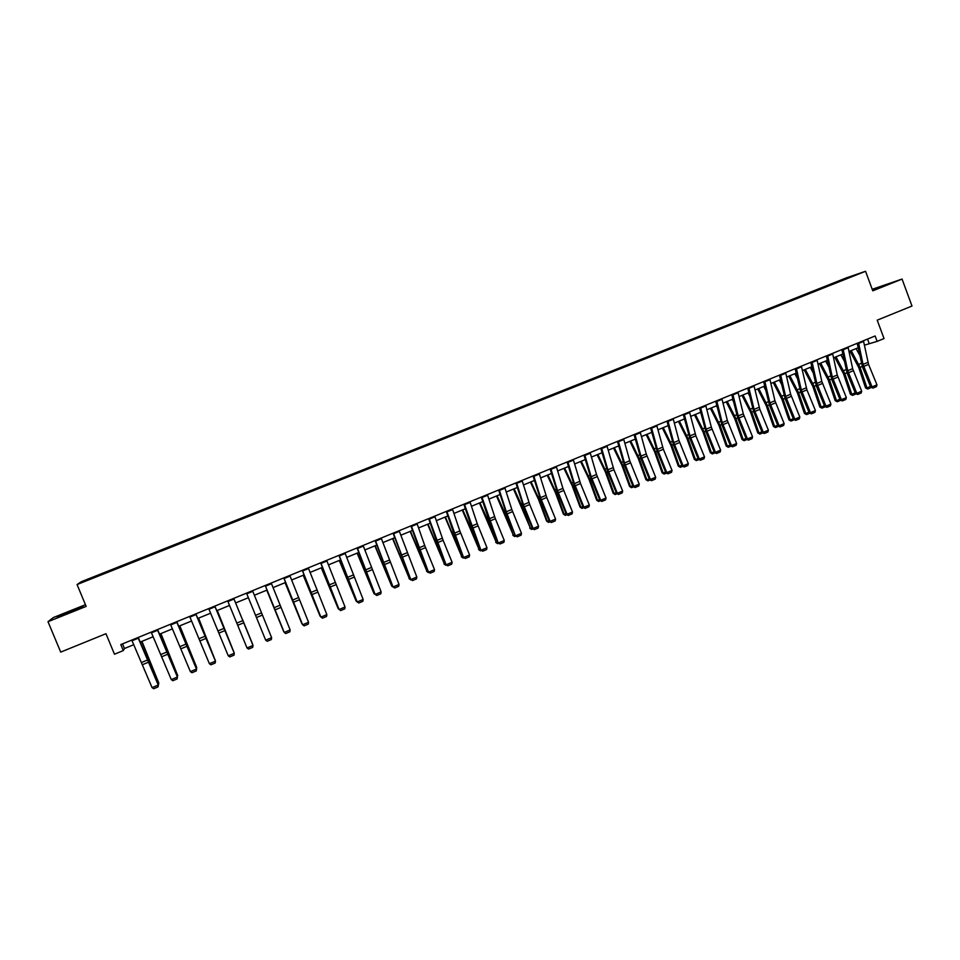 <?xml version="1.0" encoding="UTF-8"?>
<svg xmlns="http://www.w3.org/2000/svg" width="960" height="960" viewBox="0 0 960 960"><rect width="100%" height="100%" fill="white"/><g stroke="black" fill="none" stroke-linecap="round" stroke-linejoin="round"><path stroke-width="1.44" d="M85.44 604.692L53.304 617.58L48 621.696L60.708 652.104L105.96 633.708L114.468 654.216L123.3 650.592L124.452 648.516L133.812 644.676M846.372 277.872L81.384 581.676L77.064 584.544L865.548 271.284L846.372 277.872M865.548 271.284L872.784 290.82L902.052 279.072L872.22 289.296M902.052 279.072L912 306.024L877.212 320.172L884.028 338.556L877.128 341.376L875.124 335.976L120.804 644.58L123.3 650.592M103.956 573.636L219.156 527.76M103.908 573.54L82.536 582.024L105.66 572.256L105.912 572.856M723.384 327.024L105.66 572.256M723.672 327.336L219.192 527.856M48 621.696L86.148 606.396L77.064 584.544M864.396 345.18L877.128 341.376M140.304 642.024L153.192 636.732M159.6 634.116L172.452 628.836M178.776 626.256L191.604 620.988M197.844 618.432L210.636 613.188M216.792 610.668L229.56 605.436M235.632 602.94L248.376 597.72M254.376 595.26L267.036 590.064M273.048 587.604L285.588 582.468M291.612 579.996L304.032 574.908M310.068 572.424L322.368 567.384M328.416 564.912L340.596 559.908M346.656 557.424L358.728 552.48M364.788 549.996L376.752 545.088M382.824 542.604L394.68 537.744M400.752 535.248L412.5 530.436M418.584 527.94L430.212 523.176M436.308 520.668L447.84 515.952M453.936 513.444L465.36 508.764M471.468 506.256L482.772 501.624M488.892 499.116L500.1 494.52M506.232 492.012L517.332 487.464M523.464 484.944L534.468 480.432M540.6 477.924L551.496 473.448M557.652 470.928L568.44 466.512M574.596 463.98L585.288 459.6M591.456 457.068L602.052 452.736M608.22 450.204L618.708 445.896M624.888 443.364L635.292 439.104M641.472 436.572L651.768 432.348M657.96 429.816L668.16 425.628M674.352 423.084L684.468 418.944M690.66 416.4L700.68 412.296M706.884 409.752L716.808 405.684M723.024 403.14L732.852 399.108M739.068 396.564L748.812 392.568M755.028 390.012L764.676 386.064M770.904 383.508L780.468 379.584M786.696 377.04L796.164 373.152M802.404 370.596L811.788 366.744M818.028 364.188L827.316 360.384M833.556 357.828L842.772 354.048M849.024 351.48L858.144 347.748M867.54 339.072L869.088 343.26M122.52 643.872L124.452 648.516M181.644 542.076L181.884 542.676M143.868 557.076L144.12 557.676M124.824 564.648L125.076 565.248M872.604 290.316L889.224 283.608L872.34 289.62M57.324 617.244L82.992 606.36L57.324 617.244M863.448 340.752L868.56 364.404L876.972 384.852L872.088 386.892L873 388.08L870.828 387.3L862.44 366.888L857.22 343.296M870.828 387.3L872.088 386.892L863.04 364.38L858.528 342.756M876.972 384.852L876.42 386.652L873 388.08M849.972 351.096L858.696 367.428L865.584 387.972L866.964 387.948L860.064 367.356L851.208 350.592M859.692 355.2L856.068 348.6M871.176 387.504L867.732 389.028L865.584 387.972M867.732 389.028L866.964 387.948L870.492 386.472M882.72 286.476L872.484 289.992M872.424 289.836L887.172 284.508M77.832 609.108L62.688 615.24M58.44 616.824L82.404 606.876M848.052 347.04L852.636 368.676L861.696 391.224L856.788 393.276L857.724 394.464L855.564 393.684L847.152 373.2L841.824 349.596M855.564 393.684L856.788 393.276L847.716 370.704L843.108 349.068M861.696 391.224L861.156 393.036L857.724 394.464M832.572 353.376L837.264 375.024L846.36 397.632L841.416 399.696L842.364 400.884L840.216 400.092L831.78 379.56L826.356 355.92M840.216 400.092L841.416 399.696L832.32 377.064L827.604 355.416M846.36 397.632L845.82 399.444L842.364 400.884M834.792 357.324L843.492 373.716L850.428 394.296L851.772 394.284L844.824 373.656L835.992 356.82M844.248 361.008L840.876 354.828M855.984 393.924L852.564 395.364L850.428 394.296M852.564 395.364L851.772 394.284L855.216 392.844M819.528 363.576L828.204 380.028L835.188 400.656L836.508 400.656L829.512 379.992L820.704 363.096M828.72 366.816L825.612 361.08M840.66 400.344L837.312 401.736L835.188 400.656M837.312 401.736L836.508 400.656L839.88 399.252M817.02 359.748L821.808 381.408L830.928 404.076L825.96 406.152L826.932 407.34L824.796 406.524L816.336 385.944L810.792 362.292M824.796 406.524L825.96 406.152L816.84 383.46L812.016 361.788M830.928 404.076L830.4 405.888L826.932 407.34M801.372 366.144L806.928 389.892L815.424 410.556L810.432 412.644L811.404 413.832L809.292 413.004L800.808 392.364L795.156 368.688M809.292 413.004L810.432 412.644L801.276 389.892L796.344 368.208M815.424 410.556L814.896 412.368L811.404 413.832M785.64 372.576L790.656 394.284L799.824 417.072L794.808 419.16L795.804 420.348L793.692 419.52L785.196 398.82L779.436 375.12M793.692 419.52L794.808 419.16L785.628 396.36L780.588 374.652M799.824 417.072L799.308 418.884L795.804 420.348M804.18 369.864L812.832 386.388L819.864 407.052L821.16 407.064L814.116 386.352L805.32 369.396M813.096 372.636L810.264 367.38M825.24 406.788L821.988 408.144L819.864 407.052M821.988 408.144L821.16 407.064L824.448 405.696M788.748 376.188L797.376 392.772L804.468 413.484L805.74 413.508L798.636 392.748L789.876 375.732M797.364 378.444L794.832 373.704M809.724 413.268L806.58 414.576L804.468 413.484M806.58 414.576L805.74 413.508L808.944 412.164M773.244 382.548L781.848 399.192L788.988 419.94L790.236 419.976L783.084 399.192L774.336 382.104M781.548 384.252L779.316 380.052M794.136 419.772L791.088 421.056L788.988 419.94M791.088 421.056L790.236 419.976L793.356 418.68M769.836 379.044L774.948 400.776L784.152 423.612L779.112 425.724L780.12 426.912L778.02 426.06L769.512 405.312L763.62 381.588M778.02 426.06L779.112 425.724L769.908 402.852L764.748 381.132M784.152 423.612L783.636 425.436L780.12 426.912M757.656 388.944L766.236 405.648L773.436 426.432L774.648 426.492L767.436 405.648L758.712 388.5M765.624 390.048L763.728 386.448M778.464 426.324L775.512 427.56L773.436 426.432M775.512 427.56L774.648 426.492L777.684 425.22M753.936 385.548L759.84 409.368L768.396 430.2L763.32 432.312L764.34 433.5L762.264 432.648L753.732 411.84L747.732 388.092M762.264 432.648L763.32 432.312L754.092 409.392L748.824 387.648M768.396 430.2L767.892 432.012L764.34 433.5M741.984 395.364L750.54 412.128L757.788 432.96L758.976 433.032L751.716 412.152L743.016 394.944M749.604 395.832L748.056 392.88M762.708 432.9L759.864 434.1L757.788 432.96M759.864 434.1L758.976 433.032L761.916 431.796M737.952 392.088L743.292 413.844L752.556 436.812L747.456 438.948L748.488 440.124L746.424 439.26L737.868 418.392L731.748 394.632M746.424 439.26L747.456 438.948L738.192 415.956L732.816 394.2M752.556 436.812L752.052 438.636L748.488 440.124M726.228 401.82L734.76 418.656L742.056 439.524L743.22 439.608L735.912 418.692L727.224 401.412M733.464 401.592L732.3 399.336M746.868 439.524L744.12 440.676L742.056 439.524M744.12 440.676L743.22 439.608L746.076 438.408M721.884 398.664L727.344 420.444L736.62 443.472L731.496 445.608L732.54 446.784L730.5 445.908L721.92 424.992L715.68 401.196M730.5 445.908L731.496 445.608L722.208 422.568L716.712 400.776M736.62 443.472L736.128 445.296L732.54 446.784M710.388 408.312L718.896 425.208L726.252 446.124L727.38 446.22L720.012 425.256L711.36 407.916M717.228 407.34L716.448 405.828M730.944 446.172L728.292 447.276L726.252 446.124M728.292 447.276L727.38 446.22L730.152 445.056M705.72 405.276L711.3 427.068L720.612 450.156L715.452 452.304L716.52 453.492L714.492 452.604L705.888 431.628L699.528 407.808M714.492 452.604L715.452 452.304L706.14 429.204L700.524 407.4M720.612 450.156L720.12 451.98L716.52 453.492M694.464 414.84L702.948 431.808L710.352 452.76L711.456 452.868L704.04 431.868L695.4 414.456M700.872 413.052L700.524 412.356M714.924 452.868L712.392 453.924L710.352 452.76M712.392 453.924L711.456 452.868L714.144 451.752M689.484 411.924L695.868 435.828L704.508 456.888L699.324 459.048L700.404 460.224L698.388 459.324L689.772 438.288L683.292 414.456M698.388 459.324L699.324 459.048L689.976 435.876L684.252 414.06M704.508 456.888L704.028 458.712L700.404 460.224M678.456 421.404L686.916 438.432L694.38 459.432L695.448 459.552L687.972 438.516L679.356 421.032M698.832 459.588L696.396 460.608L694.38 459.432M696.396 460.608L695.448 459.552L698.04 458.472M673.152 418.608L678.948 440.436L688.32 463.644L683.112 465.816L684.204 466.992L682.212 466.08L673.56 444.996L666.96 421.128M682.212 466.08L683.112 465.816L673.74 442.584L667.896 420.756M688.32 463.644L687.84 465.468L684.204 466.992M662.364 428.004L670.788 445.104L678.312 466.14L679.344 466.272L671.82 445.188L663.24 427.644M682.644 466.356L680.316 467.328L678.312 466.14M680.316 467.328L679.344 466.272L681.852 465.228M656.724 425.328L663.36 449.268L672.036 470.436L666.804 472.632L667.908 473.796L665.928 472.884L657.264 451.728L650.544 427.848M665.928 472.884L666.804 472.632L657.408 449.34L651.444 427.488M672.036 470.436L671.58 472.272L667.908 473.796M646.176 434.64L654.588 451.8L662.16 472.884L663.168 473.028L655.584 451.896L647.016 434.292M666.372 473.148L664.152 474.072L662.16 472.884M664.152 474.072L663.168 473.028L665.58 472.02M640.212 432.084L646.248 453.948L655.68 477.276L650.412 479.472L651.54 480.648L649.572 479.712L640.884 458.508L634.044 434.604M649.572 479.712L650.412 479.472L640.98 456.12L634.896 434.256M655.68 477.276L655.212 479.112L651.54 480.648M629.904 441.312L638.292 458.532L645.912 479.664L646.896 479.82L639.252 458.652L630.72 440.976M650.004 479.988L647.904 480.864L645.912 479.664M647.904 480.864L646.896 479.82L649.224 478.848M623.604 438.876L629.772 460.752L639.228 484.152L633.924 486.36L635.064 487.524L633.12 486.588L624.408 465.312L617.436 441.396M633.12 486.588L633.924 486.36L624.468 462.948L618.264 441.06M639.228 484.152L638.772 485.976L635.064 487.524M613.548 448.02L621.9 465.312L629.592 486.48L630.54 486.648L622.836 465.444L614.328 447.696M633.552 486.864L631.56 487.692L629.592 486.48M631.56 487.692L630.54 486.648L632.772 485.724M606.912 445.704L613.932 469.716L622.68 491.064L617.352 493.284L618.504 494.448L616.584 493.488L607.848 472.164L600.744 448.224M616.584 493.488L617.352 493.284L607.86 469.8L601.536 447.9M622.68 491.064L622.236 492.888L618.504 494.448M597.108 454.752L605.436 472.116L613.176 493.332L614.088 493.512L606.336 472.26L597.852 454.452M617.004 493.764L615.132 494.556L613.176 493.332M615.132 494.556L614.088 493.512L616.224 492.624M590.124 452.568L596.532 474.492L606.036 498.012L600.696 500.244L601.86 501.408L599.952 500.436L591.192 479.052L583.968 455.088M599.952 500.436L600.696 500.244L591.168 476.7L584.724 454.776M606.036 498.012L605.604 499.848L601.86 501.408M580.572 461.532L588.864 478.968L596.664 500.22L597.552 500.424L589.74 479.124L581.28 461.244M600.372 500.712L598.608 501.456L596.664 500.22M598.608 501.456L597.552 500.424L599.592 499.572M573.24 459.48L580.524 483.528L589.32 504.996L583.932 507.24L585.12 508.404L583.224 507.42L574.44 485.976L567.096 461.988M583.224 507.42L583.932 507.24L574.38 483.636L567.816 461.7M589.32 504.996L588.888 506.832L585.12 508.404M563.94 468.348L572.208 485.844L580.068 507.144L580.92 507.36L573.048 486.024L564.624 468.072M583.656 507.708L582 508.392L580.068 507.144M582 508.392L580.92 507.36L582.864 506.556M556.272 466.416L562.92 488.376L572.496 512.016L567.084 514.284L568.284 515.436L566.412 514.452L557.604 492.948L550.128 468.936M566.412 514.452L567.084 514.284L557.508 490.608L550.812 468.66M572.496 512.016L572.076 513.864L568.284 515.436M547.224 475.2L555.468 492.768L563.388 514.104L564.204 514.344L556.272 492.96L547.872 474.936M566.832 514.728L565.296 515.376L563.388 514.104M565.296 515.376L564.204 514.344L566.052 513.576M539.196 473.4L546.744 497.496L555.576 519.084L550.14 521.352L551.364 522.516L549.504 521.508L540.672 499.944L533.064 475.92M549.504 521.508L550.14 521.352L540.528 497.628L533.712 475.656M555.576 519.084L555.168 520.92L551.364 522.516M530.424 482.088L538.632 499.728L546.612 521.112L547.392 521.364L539.4 499.932L531.036 481.848M549.924 521.796L548.508 522.384L546.612 521.112M548.508 522.384L547.392 521.364L549.144 520.632M522.036 480.432L529.716 504.54L538.572 526.188L533.1 528.468L534.336 529.632L532.5 528.612L523.644 506.988L515.904 482.94M532.5 528.612L533.1 528.468L523.464 504.672L516.516 482.688M538.572 526.188L538.164 528.024L534.336 529.632M513.516 489.024L530.496 528.42L522.444 506.952L514.092 488.784M532.92 528.9L531.624 529.44L529.74 528.156M531.624 529.44L530.496 528.42L532.14 527.736M504.768 487.488L511.812 509.484L521.472 533.328L515.976 535.632L517.224 536.784L515.4 535.752L506.532 514.068L498.648 489.996M515.4 535.752L506.304 511.764L499.224 489.756M521.472 533.328L521.076 535.176L517.224 536.784M496.524 495.984L513.492 535.512L505.38 514.008L497.064 495.768M515.82 536.04L514.644 536.532L512.772 535.236M514.644 536.532L513.492 535.512L515.04 534.864M487.416 494.592L495.372 518.736L504.276 540.516L498.744 542.82L500.016 543.972L498.204 542.928L489.312 521.184L481.296 497.088M498.204 542.928L481.824 496.872M504.276 540.516L503.88 542.364L500.016 543.972M479.436 502.992L496.404 542.652L488.232 521.1L479.94 502.788M498.624 543.216L497.568 543.66L495.72 542.352M497.568 543.66L496.404 542.652L497.844 542.052M469.956 501.732L477.264 523.764L486.984 547.74L481.416 550.056L482.7 551.208L480.912 550.152L471.996 528.348L463.848 504.228M480.912 550.152L464.34 504.024M486.984 547.74L486.6 549.588L482.7 551.208M462.252 510.036L479.22 549.828L470.976 528.228L462.72 509.844M481.332 550.44L480.396 550.836L478.56 549.516M480.396 550.836L479.22 549.828L480.552 549.264M452.4 508.92L459.84 530.964L469.596 555L463.992 557.34L465.3 558.48L463.524 557.412L454.596 535.548L446.292 511.416M463.524 557.412L446.748 511.224M469.596 555L469.212 556.848L465.3 558.48M444.984 517.116L461.94 557.04L445.416 516.948M463.956 557.712L463.14 558.048L461.316 556.716M463.14 558.048L461.94 557.04L463.164 556.524M434.748 516.132L443.124 540.348L452.1 562.308L446.472 564.66L447.792 565.8L446.04 564.72L437.088 542.784L428.652 518.628M446.04 564.72L429.072 518.46M452.1 562.308L451.728 564.156L447.792 565.8M427.608 524.244L444.552 564.3L428.004 524.076M446.46 565.008L443.976 563.952M445.776 565.296L444.552 564.3L445.68 563.82M416.988 523.404L424.704 545.484L434.52 569.652L428.856 572.016L430.188 573.156L428.46 572.064L419.484 550.068L410.904 525.888M428.46 572.064L411.276 525.744M434.52 569.652L434.148 571.5L430.188 573.156M410.136 531.408L427.08 571.596L410.484 531.264M428.88 572.352L426.528 571.236M428.316 572.592L427.08 571.596L428.1 571.164M399.132 530.712L416.832 577.044L411.132 579.42L412.488 580.56L410.784 579.444L393.048 533.196M410.784 579.444L393.384 533.052M416.832 577.044L416.472 578.892L412.488 580.56M392.568 538.608L409.5 578.928L392.88 538.476M411.192 579.744L408.996 578.556M410.76 579.924L409.5 578.928L410.412 578.544M381.18 538.056L399.036 584.472L393.312 586.86L394.692 588L393 586.872L375.096 540.54M393 586.872L375.396 540.42M399.036 584.472L398.688 586.32L394.692 588M374.892 545.856L391.824 586.308L375.18 545.736M393.408 587.172L391.824 586.308L392.628 585.972M363.108 545.448L381.144 591.936L375.396 594.348L376.788 595.476L375.108 594.336L357.048 547.92M375.108 594.336L357.3 547.824M381.144 591.936L380.808 593.796L376.788 595.476M357.132 553.14L374.052 593.724L357.372 553.032M375.528 594.648L374.052 593.724L374.748 593.436M344.952 552.876L363.156 599.46L357.372 601.872L358.776 603L357.132 601.848L338.892 555.36M357.132 601.848L339.108 555.264M363.156 599.46L362.832 601.308L358.776 603M339.264 560.46L356.184 601.188L339.456 560.376M357.54 602.16L356.184 601.188L356.76 600.948M326.676 560.352L345.06 607.008L339.24 609.444L340.668 610.572L339.036 609.408L320.628 562.824M339.036 609.408L320.796 562.752M345.06 607.008L344.736 608.868L340.668 610.572M321.288 567.828L338.208 608.7L321.456 567.756M338.976 609.264L338.664 608.496M308.304 567.864L326.868 614.616L321.012 617.064L322.452 618.18L320.844 617.004L302.256 570.336M320.844 617.004L302.388 570.288M326.868 614.616L326.544 616.476L322.452 618.18M303.216 575.232L320.124 616.248L303.336 575.184M289.812 575.436L308.556 622.26L302.676 624.72L304.14 625.848L302.544 624.648L283.788 577.896M302.544 624.648L283.872 577.86M308.556 622.26L308.256 624.12L304.14 625.848M285.048 582.684L301.944 623.832L285.12 582.648M271.224 583.032L290.148 629.952L284.232 632.424L285.708 633.54L289.848 631.812L290.148 629.952M265.248 585.48L284.232 632.424L265.2 585.504M266.76 590.184L283.656 631.464L266.808 590.16M252.528 590.688L271.632 637.68L265.68 640.176L267.18 641.292L271.344 639.552L271.632 637.68M246.516 593.148L265.68 640.176M233.724 598.38L253.008 645.456L233.748 598.368M227.664 600.852L247.02 647.964L253.008 645.456L252.732 647.328L248.544 649.08L247.02 647.964M242.28 618.888L252.708 644.388L242.22 618.912M214.8 606.12L234.276 653.28L214.872 606.096M208.716 608.616L228.252 655.8L234.276 653.28L234.012 655.152L229.788 656.916L228.252 655.8M234.3 653.148L234.012 655.152M233.928 652.224L217.2 610.5M234.06 652.548L217.272 610.476M195.768 613.908L215.436 661.152L195.888 613.86M189.648 616.416L209.376 663.684L215.436 661.152L215.172 663.024L210.936 664.8L209.376 663.684M215.508 661.008L215.172 663.024M215.124 660.084L198.48 618.168M215.34 660.588L198.6 618.12M176.628 621.744L196.488 669.072L176.796 621.672M170.46 624.264L190.38 671.616L196.488 669.072L196.224 670.944L191.964 672.72L190.38 671.616M196.596 668.904L196.224 670.944M196.212 667.98L179.664 625.884M196.512 668.688L196.608 667.2L179.82 625.824M157.368 629.616L177.42 677.04L157.584 629.532M151.176 632.148L171.288 679.596L177.42 677.04L177.168 678.9L172.884 680.7L171.288 679.596M177.192 675.912L177.168 678.9M160.932 633.564L177.768 675.672L160.728 633.648M138 637.548L158.244 685.044L138.264 637.44M131.76 640.092L152.076 687.624L158.244 685.044L158.004 686.916L153.696 688.716L152.076 687.624M158.436 684.84L158.004 686.916M158.064 683.904L158.76 683.616L141.684 641.448M158.352 685.368L158.784 682.98L141.936 641.352M867.936 362.352L863.04 364.38M868.56 364.404L863.676 366.432M863.616 341.376L858.684 343.392M860.064 367.356L862.26 366.444M858.756 364.368L861.372 363.288M852.636 368.676L847.716 370.704M853.272 370.728L848.364 372.768M848.22 347.676L843.264 349.704M837.264 375.024L832.32 377.064M837.912 377.088L832.968 379.128M832.74 354L827.76 356.04M844.824 373.656L846.972 372.768M843.516 370.656L846.084 369.6M829.512 379.992L831.612 379.116M828.204 376.98L830.7 375.948M821.808 381.408L816.84 383.46M822.468 383.472L817.488 385.524M817.176 360.372L812.172 362.424M806.28 387.828L801.276 389.892M806.928 389.892L801.936 391.956M801.54 366.768L796.512 368.832M790.656 394.284L785.628 396.36M791.316 396.348L786.3 398.424M785.82 373.212L780.756 375.276M814.116 386.352L816.168 385.512M812.808 383.34L815.244 382.332M798.636 392.748L800.64 391.932M797.328 389.736L799.704 388.752M783.084 399.192L785.028 398.388M781.764 396.156L784.08 395.196M774.948 400.776L769.908 402.852M775.62 402.84L770.58 404.928M770.004 379.68L764.916 381.756M767.436 405.648L769.332 404.868M766.128 402.612L768.372 401.688M759.168 407.292L754.092 409.392M759.84 409.368L754.764 411.468M754.116 386.184L748.992 388.272M751.716 412.152L753.552 411.396M750.396 409.104L752.592 408.204M743.292 413.844L738.192 415.956M743.976 415.932L738.876 418.044M738.132 392.724L732.984 394.824M735.912 418.692L737.688 417.948M734.592 415.632L736.716 414.756M727.344 420.444L722.208 422.568M728.028 422.52L722.904 424.644M722.064 399.3L716.892 401.412M720.012 425.256L721.74 424.548M718.692 422.196L720.756 421.344M711.3 427.068L706.14 429.204M711.996 429.156L706.836 431.292M705.912 405.912L700.716 408.036M704.04 431.868L705.708 431.172M702.72 428.796L704.712 427.968M695.172 433.74L689.976 435.876M695.868 435.828L690.684 437.964M689.664 412.56L684.444 414.696M687.972 438.516L689.592 437.844M686.652 435.42L688.572 434.628M678.948 440.436L673.74 442.584M679.656 442.524L674.448 444.684M673.332 419.244L668.088 421.392M671.82 445.188L673.38 444.54M670.5 442.092L672.36 441.324M662.652 447.168L657.408 449.34M663.36 449.268L658.116 451.44M656.916 425.964L651.636 428.124M655.584 451.896L657.084 451.284M654.252 448.8L656.052 448.056M646.248 453.948L640.98 456.12M646.98 456.048L641.7 458.22M640.404 432.72L635.1 434.892M639.252 458.652L640.704 458.052M637.932 455.544L639.648 454.824M629.772 460.752L624.468 462.948M630.504 462.864L625.2 465.048M623.808 439.512L618.468 441.696M622.836 465.444L624.228 464.868M621.516 462.312L623.16 461.64M613.2 467.604L607.86 469.8M613.932 469.716L608.604 471.912M607.116 446.34L601.74 448.536M606.336 472.26L607.668 471.708M605.004 469.128L606.588 468.48M596.532 474.492L591.168 476.7M597.276 476.604L591.912 478.812M590.328 453.204L584.928 455.424M589.74 479.124L591.012 478.596M588.408 475.98L589.92 475.356M579.78 481.404L574.38 483.636M580.524 483.528L575.136 485.76M573.444 460.116L568.02 462.336M573.048 486.024L574.26 485.52M571.716 482.868L573.156 482.28M562.92 488.376L557.508 490.608M563.688 490.488L558.264 492.732M556.476 467.064L551.016 469.296M556.272 492.96L557.424 492.48M554.94 489.804L556.308 489.24M545.988 495.372L540.528 497.628M546.744 497.496L541.296 499.752M539.412 474.048L533.916 476.292M539.4 499.932L540.492 499.488M538.068 496.764L539.364 496.236M528.948 502.404L523.464 504.672M529.716 504.54L524.244 506.808M522.252 481.068L516.732 483.324M522.444 506.952L523.464 506.52M521.1 503.772L522.324 503.268M511.812 509.484L506.304 511.764M512.592 511.62L507.084 513.9M504.984 488.136L499.44 490.404M505.38 514.008L506.34 513.6M504.048 510.816L505.188 510.336M494.592 516.6L489.048 518.892M495.372 518.736L489.828 521.028M487.632 495.24L482.052 497.52M488.232 521.1L489.132 520.728M486.888 517.896L487.956 517.452M477.264 523.764L471.684 526.068M478.056 525.9L472.488 528.204M470.184 502.38L464.568 504.672M470.976 528.228L471.816 527.88M469.644 525.012L470.628 524.604M459.84 530.964L454.236 533.28M460.644 533.1L455.04 535.416M452.628 509.556L446.988 511.872M453.636 535.392L454.404 535.08M452.292 532.176L453.204 531.804M442.32 538.2L436.68 540.528M443.124 540.348L437.496 542.676M434.976 516.78L429.3 519.108M436.2 542.604L436.896 542.316M434.856 539.376L435.684 539.04M424.704 545.484L419.028 547.824M425.52 547.632L419.856 549.972M417.228 524.052L411.516 526.38M418.656 549.864L419.292 549.6M417.312 546.624L418.068 546.312M406.98 552.804L401.28 555.156M407.808 554.952L402.108 557.316M399.372 531.36L393.624 533.7M399.672 553.908L400.344 553.62M389.16 560.16L383.436 562.524M390 562.32L384.264 564.684M381.42 538.704L375.636 541.068M381.924 561.228L382.524 560.988M371.244 567.564L365.472 569.952M372.084 569.724L366.324 572.112M363.36 546.096L357.552 548.472M353.22 575.016L347.424 577.404M354.072 577.176L348.276 579.576M345.192 553.524L339.348 555.912M335.088 582.504L329.256 584.916M335.952 584.676L330.12 587.076M326.928 561L321.048 563.412M316.86 590.028L310.992 592.452M317.724 592.212L311.856 594.636M308.556 568.524L302.64 570.936M298.524 597.612L292.62 600.048M299.4 599.784L293.496 602.22M290.076 576.084L284.136 578.52M280.08 605.232L274.152 607.68M280.968 607.416L275.028 609.864M271.488 583.692L265.512 586.14M261.528 612.888L255.564 615.36M262.416 615.084L256.452 617.544M252.792 591.336L246.78 593.796M242.88 620.604L236.868 623.076M243.768 622.788L237.768 625.272M233.988 599.04L227.94 601.512M224.112 628.356L218.076 630.852M225.012 630.552L218.976 633.048M215.076 606.78L208.98 609.264M205.236 636.156L199.164 638.664M206.148 638.352L200.076 640.86M196.044 614.568L189.924 617.064M186.252 643.992L180.132 646.524M187.164 646.2L181.068 648.72M176.904 622.392L170.748 624.912M167.148 651.888L161.004 654.432M168.084 654.096L161.94 656.628M157.656 630.276L151.452 632.808M147.936 659.82L141.756 662.376M148.884 662.04L142.704 664.584M138.288 638.196L132.048 640.752"/></g></svg>
